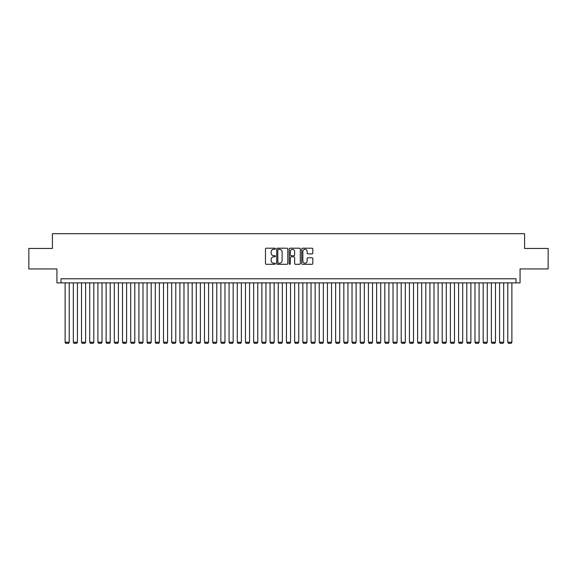 <?xml version="1.0" encoding="UTF-8"?>
<svg xmlns="http://www.w3.org/2000/svg" width="577" height="577" viewBox="0 0 577 577"><rect width="100%" height="100%" fill="white"/><g stroke="black" fill="none" stroke-linecap="round" stroke-linejoin="round"><path stroke-width="0.87" d="M275.388 248.759A0.563 0.563 0 0 0 274.818 248.197L266.271 248.197A0.808 0.808 0 0 0 265.47 249.004L265.47 263.487A0.808 0.808 0 0 0 266.271 264.288L274.818 264.288A0.563 0.563 0 0 0 275.388 263.725A0.563 0.563 0 0 0 274.818 263.162L273.714 263.162A2.575 2.575 0 0 1 271.14 260.588L271.14 259.383A2.575 2.575 0 0 1 273.714 256.808L274.818 256.808A0.563 0.563 0 0 0 275.388 256.246A0.563 0.563 0 0 0 274.818 255.683L273.714 255.683A2.575 2.575 0 0 1 271.14 253.108L271.14 251.897A2.575 2.575 0 0 1 273.714 249.322L274.818 249.322A0.563 0.563 0 0 0 275.388 248.759M312.013 253.873A0.808 0.808 0 0 0 312.821 253.065L312.821 249.004A0.808 0.808 0 0 0 312.013 248.197L302.521 248.197A0.808 0.808 0 0 0 301.713 249.004L301.713 263.487A0.808 0.808 0 0 0 302.521 264.288L312.013 264.288A0.808 0.808 0 0 0 312.821 263.487L312.821 258.575A0.808 0.808 0 0 0 312.013 257.775L307.952 257.775A0.808 0.808 0 0 0 307.144 258.575L307.144 261.013A2.149 2.149 0 0 1 304.995 263.162A2.149 2.149 0 0 1 302.846 261.013L302.846 251.478A2.149 2.149 0 0 1 304.995 249.322A2.149 2.149 0 0 1 307.144 251.478L307.144 253.065A0.808 0.808 0 0 0 307.952 253.873L312.013 253.873M515.975 282.881L520.072 282.881L520.072 268.947L548.15 268.947L548.15 248.456L524.58 248.456L524.58 233.699L52.42 233.699L52.42 248.456L28.85 248.456L28.85 268.947L56.928 268.947L56.928 282.881L515.975 282.881L515.975 278.785L61.025 278.785L61.025 282.881M287.793 249.004A0.808 0.808 0 0 0 286.993 248.197L277.494 248.197A0.808 0.808 0 0 0 276.693 249.004L276.693 263.487A0.808 0.808 0 0 0 277.494 264.288L286.993 264.288A0.808 0.808 0 0 0 287.793 263.487L287.793 249.004M290.007 248.197L299.506 248.197A0.808 0.808 0 0 1 300.307 249.004L300.307 263.487A0.808 0.808 0 0 1 299.506 264.288L295.438 264.288A0.808 0.808 0 0 1 294.638 263.487L294.638 257.609A0.808 0.808 0 0 0 293.83 256.808L291.133 256.808A0.808 0.808 0 0 0 290.332 257.609L290.332 263.725A0.563 0.563 0 0 1 289.769 264.288A0.563 0.563 0 0 1 289.207 263.725L289.207 249.004A0.808 0.808 0 0 1 290.007 248.197M278.381 249.322A0.563 0.563 0 0 0 277.818 249.884L277.818 262.6A0.563 0.563 0 0 0 278.381 263.162L279.549 263.162A2.575 2.575 0 0 0 282.124 260.588L282.124 251.897A2.575 2.575 0 0 0 279.549 249.322L278.381 249.322M294.638 251.514A2.149 2.149 0 0 0 292.481 249.365A2.149 2.149 0 0 0 290.332 251.514L290.332 254.875A0.808 0.808 0 0 0 291.133 255.683L293.83 255.683A0.808 0.808 0 0 0 294.638 254.875L294.638 251.514M69.218 282.881L69.218 342.233L65.122 342.233L65.122 282.881M69.218 342.233L68.605 343.301L65.735 343.301L65.122 342.233M77.419 282.881L77.419 342.233L73.322 342.233L73.322 282.881M77.419 342.233L76.806 343.301L73.935 343.301L73.322 342.233M85.62 282.881L85.62 342.233L81.516 342.233L81.516 282.881M85.62 342.233L84.999 343.301L82.136 343.301L81.516 342.233M93.813 282.881L93.813 342.233L89.716 342.233L89.716 282.881M93.813 342.233L93.2 343.301L90.329 343.301L89.716 342.233M102.014 282.881L102.014 342.233L97.91 342.233L97.91 282.881M102.014 342.233L101.393 343.301L98.53 343.301L97.91 342.233M110.207 282.881L110.207 342.233L106.11 342.233L106.11 282.881M110.207 342.233L109.594 343.301L106.723 343.301L106.11 342.233M118.408 282.881L118.408 342.233L114.304 342.233L114.304 282.881M118.408 342.233L117.787 343.301L114.924 343.301L114.304 342.233M126.601 282.881L126.601 342.233L122.504 342.233L122.504 282.881M126.601 342.233L125.988 343.301L123.117 343.301L122.504 342.233M134.802 282.881L134.802 342.233L130.705 342.233L130.705 282.881M134.802 342.233L134.189 343.301L131.318 343.301L130.705 342.233M142.995 282.881L142.995 342.233L138.898 342.233L138.898 282.881M142.995 342.233L142.382 343.301L139.511 343.301L138.898 342.233M151.196 282.881L151.196 342.233L147.099 342.233L147.099 282.881M151.196 342.233L150.583 343.301L147.712 343.301L147.099 342.233M159.389 282.881L159.389 342.233L155.292 342.233L155.292 282.881M159.389 342.233L158.776 343.301L155.905 343.301L155.292 342.233M167.59 282.881L167.59 342.233L163.493 342.233L163.493 282.881M167.59 342.233L166.977 343.301L164.106 343.301L163.493 342.233M175.79 282.881L175.79 342.233L171.686 342.233L171.686 282.881M175.79 342.233L175.17 343.301L172.307 343.301L171.686 342.233M183.984 282.881L183.984 342.233L179.887 342.233L179.887 282.881M183.984 342.233L183.371 343.301L180.5 343.301L179.887 342.233M192.184 282.881L192.184 342.233L188.08 342.233L188.08 282.881M192.184 342.233L191.564 343.301L188.701 343.301L188.08 342.233M200.378 282.881L200.378 342.233L196.281 342.233L196.281 282.881M200.378 342.233L199.765 343.301L196.894 343.301L196.281 342.233M208.578 282.881L208.578 342.233L204.474 342.233L204.474 282.881M208.578 342.233L207.958 343.301L205.095 343.301L204.474 342.233M216.772 282.881L216.772 342.233L212.675 342.233L212.675 282.881M216.772 342.233L216.159 343.301L213.288 343.301L212.675 342.233M224.972 282.881L224.972 342.233L220.876 342.233L220.876 282.881M224.972 342.233L224.359 343.301L221.489 343.301L220.876 342.233M233.166 282.881L233.166 342.233L229.069 342.233L229.069 282.881M233.166 342.233L232.553 343.301L229.682 343.301L229.069 342.233M241.366 282.881L241.366 342.233L237.27 342.233L237.27 282.881M241.366 342.233L240.753 343.301L237.883 343.301L237.27 342.233M249.56 282.881L249.56 342.233L245.463 342.233L245.463 282.881M249.56 342.233L248.947 343.301L246.076 343.301L245.463 342.233M257.76 282.881L257.76 342.233L253.664 342.233L253.664 282.881M257.76 342.233L257.147 343.301L254.277 343.301L253.664 342.233M265.961 282.881L265.961 342.233L261.857 342.233L261.857 282.881M265.961 342.233L265.341 343.301L262.47 343.301L261.857 342.233M274.154 282.881L274.154 342.233L270.058 342.233L270.058 282.881M274.154 342.233L273.541 343.301L270.671 343.301L270.058 342.233M282.355 282.881L282.355 342.233L278.251 342.233L278.251 282.881M282.355 342.233L281.735 343.301L278.871 343.301L278.251 342.233M290.548 282.881L290.548 342.233L286.452 342.233L286.452 282.881M290.548 342.233L289.935 343.301L287.065 343.301L286.452 342.233M298.749 282.881L298.749 342.233L294.645 342.233L294.645 282.881M298.749 342.233L298.129 343.301L295.265 343.301L294.645 342.233M306.942 282.881L306.942 342.233L302.846 342.233L302.846 282.881M306.942 342.233L306.329 343.301L303.459 343.301L302.846 342.233M315.143 282.881L315.143 342.233L311.039 342.233L311.039 282.881M315.143 342.233L314.53 343.301L311.659 343.301L311.039 342.233M323.336 282.881L323.336 342.233L319.24 342.233L319.24 282.881M323.336 342.233L322.723 343.301L319.853 343.301L319.24 342.233M331.537 282.881L331.537 342.233L327.44 342.233L327.44 282.881M331.537 342.233L330.924 343.301L328.053 343.301L327.44 342.233M339.73 282.881L339.73 342.233L335.634 342.233L335.634 282.881M339.73 342.233L339.117 343.301L336.247 343.301L335.634 342.233M347.931 282.881L347.931 342.233L343.834 342.233L343.834 282.881M347.931 342.233L347.318 343.301L344.447 343.301L343.834 342.233M356.124 282.881L356.124 342.233L352.028 342.233L352.028 282.881M356.124 342.233L355.511 343.301L352.641 343.301L352.028 342.233M364.325 282.881L364.325 342.233L360.228 342.233L360.228 282.881M364.325 342.233L363.712 343.301L360.841 343.301L360.228 342.233M372.526 282.881L372.526 342.233L368.422 342.233L368.422 282.881M372.526 342.233L371.905 343.301L369.042 343.301L368.422 342.233M380.719 282.881L380.719 342.233L376.622 342.233L376.622 282.881M380.719 342.233L380.106 343.301L377.235 343.301L376.622 342.233M388.92 282.881L388.92 342.233L384.816 342.233L384.816 282.881M388.92 342.233L388.299 343.301L385.436 343.301L384.816 342.233M397.113 282.881L397.113 342.233L393.016 342.233L393.016 282.881M397.113 342.233L396.5 343.301L393.629 343.301L393.016 342.233M405.314 282.881L405.314 342.233L401.21 342.233L401.21 282.881M405.314 342.233L404.693 343.301L401.83 343.301L401.21 342.233M413.507 282.881L413.507 342.233L409.41 342.233L409.41 282.881M413.507 342.233L412.894 343.301L410.023 343.301L409.41 342.233M421.708 282.881L421.708 342.233L417.611 342.233L417.611 282.881M421.708 342.233L421.095 343.301L418.224 343.301L417.611 342.233M429.901 282.881L429.901 342.233L425.804 342.233L425.804 282.881M429.901 342.233L429.288 343.301L426.417 343.301L425.804 342.233M438.102 282.881L438.102 342.233L434.005 342.233L434.005 282.881M438.102 342.233L437.489 343.301L434.618 343.301L434.005 342.233M446.295 282.881L446.295 342.233L442.198 342.233L442.198 282.881M446.295 342.233L445.682 343.301L442.811 343.301L442.198 342.233M454.496 282.881L454.496 342.233L450.399 342.233L450.399 282.881M454.496 342.233L453.883 343.301L451.012 343.301L450.399 342.233M462.696 282.881L462.696 342.233L458.592 342.233L458.592 282.881M462.696 342.233L462.076 343.301L459.213 343.301L458.592 342.233M470.89 282.881L470.89 342.233L466.793 342.233L466.793 282.881M470.89 342.233L470.277 343.301L467.406 343.301L466.793 342.233M479.09 282.881L479.09 342.233L474.986 342.233L474.986 282.881M479.09 342.233L478.47 343.301L475.607 343.301L474.986 342.233M487.284 282.881L487.284 342.233L483.187 342.233L483.187 282.881M487.284 342.233L486.671 343.301L483.8 343.301L483.187 342.233M495.484 282.881L495.484 342.233L491.38 342.233L491.38 282.881M495.484 342.233L494.864 343.301L492.001 343.301L491.38 342.233M503.678 282.881L503.678 342.233L499.581 342.233L499.581 282.881M503.678 342.233L503.065 343.301L500.194 343.301L499.581 342.233M511.878 282.881L511.878 342.233L507.782 342.233L507.782 282.881M511.878 342.233L511.265 343.301L508.395 343.301L507.782 342.233"/></g></svg>
